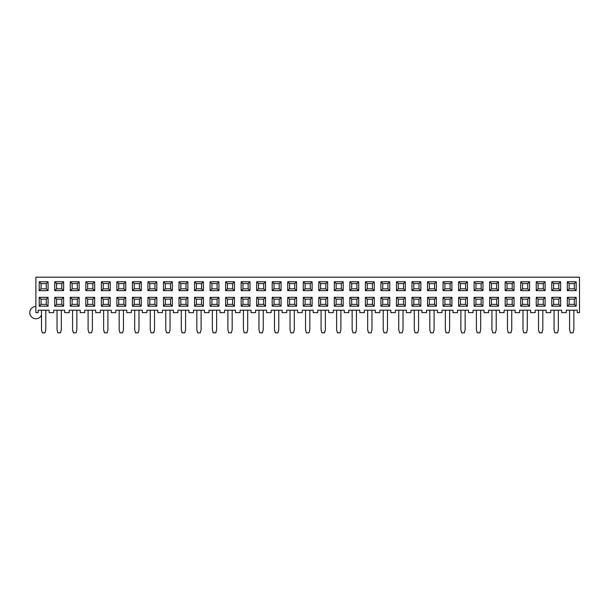 <?xml version="1.0" encoding="UTF-8"?>
<svg xmlns="http://www.w3.org/2000/svg" width="610" height="610" viewBox="0 0 610 610"><rect width="100%" height="100%" fill="white"/><g stroke="black" fill="none" stroke-linecap="round" stroke-linejoin="round"><path stroke-width="0.91" d="M35.883 312.64L35.883 277.176L35.883 312.64L38.148 312.64L38.148 310.2L49.158 310.2L49.158 312.64L53.68 312.64L53.68 310.2L64.691 310.2L64.691 312.64L69.212 312.64L69.212 310.2L80.215 310.2L80.215 312.64L84.744 312.64L84.744 310.2L95.747 310.2L95.747 312.64L100.276 312.64L100.276 310.2L111.279 310.2L111.279 312.64L115.808 312.64L115.808 310.2L126.811 310.2L126.811 312.64L131.341 312.64L131.341 310.2L142.344 310.2L142.344 312.64L146.873 312.64L146.873 310.2L157.876 310.2L157.876 312.64L162.405 312.64L162.405 310.2L173.408 310.2L173.408 312.64L177.937 312.64L177.937 310.2L188.94 310.2L188.94 312.64L193.469 312.64L193.469 310.2L204.472 310.2L204.472 312.64L209.001 312.64L209.001 310.2L220.004 310.2L220.004 312.64L224.533 312.64L224.533 310.2L235.536 310.2L235.536 312.64L240.065 312.64L240.065 310.2L251.068 310.2L251.068 312.64L255.598 312.64L255.598 310.2L266.6 310.2L266.6 312.64L271.122 312.64L271.122 310.2L282.133 310.2L282.133 312.64L286.654 312.64L286.654 310.2L297.665 310.2L297.665 312.64L302.186 312.64L302.186 310.2L313.197 310.2L313.197 312.64L317.719 312.64L317.719 310.2L328.729 310.2L328.729 312.64L333.251 312.64L333.251 310.2L344.261 310.2L344.261 312.64L348.783 312.64L348.783 310.2L359.793 310.2L359.793 312.64L364.315 312.64L364.315 310.2L375.325 310.2L375.325 312.64L379.847 312.64L379.847 310.2L390.858 310.2L390.858 312.64L395.379 312.64L395.379 310.2L406.39 310.2L406.39 312.64L410.911 312.64L410.911 310.2L421.922 310.2L421.922 312.64L426.443 312.64L426.443 310.2L437.454 310.2L437.454 312.64L441.975 312.64L441.975 310.2L452.986 310.2L452.986 312.64L457.508 312.64L457.508 310.2L468.518 310.2L468.518 312.64L473.04 312.64L473.04 310.2L484.05 310.2L484.05 312.64L488.572 312.64L488.572 310.2L499.575 310.2L499.575 312.64L504.104 312.64L504.104 310.2L515.107 310.2L515.107 312.64L519.636 312.64L519.636 310.2L530.639 310.2L530.639 312.64L535.168 312.64L535.168 310.2L546.171 310.2L546.171 312.64L550.7 312.64L550.7 310.2L561.703 310.2L561.703 312.64L566.232 312.64L566.232 310.2L577.235 310.2L577.235 312.64L579.5 312.64L579.5 277.176L35.883 277.176L579.5 277.176L579.5 312.64L577.235 312.64L577.235 310.2L566.232 310.2L566.232 312.64L561.703 312.64L561.703 310.2L550.7 310.2L550.7 312.64L546.171 312.64L546.171 310.2L535.168 310.2L535.168 312.64L530.639 312.64L530.639 310.2L519.636 310.2L519.636 312.64L515.107 312.64L515.107 310.2L504.104 310.2L504.104 312.64L499.575 312.64L499.575 310.2L488.572 310.2L488.572 312.64L484.05 312.64L484.05 310.2L473.04 310.2L473.04 312.64L468.518 312.64L468.518 310.2L457.508 310.2L457.508 312.64L452.986 312.64L452.986 310.2L441.975 310.2L441.975 312.64L437.454 312.64L437.454 310.2L426.443 310.2L426.443 312.64L421.922 312.64L421.922 310.2L410.911 310.2L410.911 312.64L406.39 312.64L406.39 310.2L395.379 310.2L395.379 312.64L390.858 312.64L390.858 310.2L379.847 310.2L379.847 312.64L375.325 312.64L375.325 310.2L364.315 310.2L364.315 312.64L359.793 312.64L359.793 310.2L348.783 310.2L348.783 312.64L344.261 312.64L344.261 310.2L333.251 310.2L333.251 312.64L328.729 312.64L328.729 310.2L317.719 310.2L317.719 312.64L313.197 312.64L313.197 310.2L302.186 310.2L302.186 312.64L297.665 312.64L297.665 310.2L286.654 310.2L286.654 312.64L282.133 312.64L282.133 310.2L271.122 310.2L271.122 312.64L266.6 312.64L266.6 310.2L255.598 310.2L255.598 312.64L251.068 312.64L251.068 310.2L240.065 310.2L240.065 312.64L235.536 312.64L235.536 310.2L224.533 310.2L224.533 312.64L220.004 312.64L220.004 310.2L209.001 310.2L209.001 312.64L204.472 312.64L204.472 310.2L193.469 310.2L193.469 312.64L188.94 312.64L188.94 310.2L177.937 310.2L177.937 312.64L173.408 312.64L173.408 310.2L162.405 310.2L162.405 312.64L157.876 312.64L157.876 310.2L146.873 310.2L146.873 312.64L142.344 312.64L142.344 310.2L131.341 310.2L131.341 312.64L126.811 312.64L126.811 310.2L115.808 310.2L115.808 312.64L111.279 312.64L111.279 310.2L100.276 310.2L100.276 312.64L95.747 312.64L95.747 310.2L84.744 310.2L84.744 312.64L80.215 312.64L80.215 310.2L69.212 310.2L69.212 312.64L64.691 312.64L64.691 310.2L53.68 310.2L53.68 312.64L49.158 312.64L49.158 310.2L38.148 310.2L38.148 312.64L35.883 312.64M110.212 290.657L101.344 290.657L101.344 281.797L110.212 281.797L110.212 290.657L108.382 288.827L108.382 283.627L110.212 281.797L101.344 281.797L103.181 283.627L108.382 283.627L108.382 288.827L103.181 288.827L108.382 288.827L110.212 290.657L110.212 281.797L108.382 283.627L103.181 283.627L101.344 281.797L101.344 290.657L110.212 290.657M529.571 290.657L520.704 290.657L520.704 281.797L529.571 281.797L529.571 290.657L527.741 288.827L527.741 283.627L529.571 281.797L520.704 281.797L522.541 283.627L527.741 283.627L527.741 288.827L522.541 288.827L522.541 283.627L527.741 283.627L529.571 281.797L529.571 290.657L520.704 290.657L522.541 288.827L527.741 288.827L529.571 290.657M187.872 290.657L179.004 290.657L179.004 281.797L187.872 281.797L187.872 290.657L186.035 288.827L186.035 283.627L187.872 281.797L179.004 281.797L179.004 290.657L180.842 288.827L186.035 288.827L180.842 288.827L180.842 283.627L186.035 283.627L186.035 288.827L187.872 290.657L187.872 281.797L186.035 283.627L180.842 283.627L179.004 281.797L180.842 283.627L180.842 288.827L179.004 290.657L187.872 290.657M48.083 290.657L39.215 290.657L39.215 281.797L48.083 281.797L48.083 290.657L46.253 288.827L46.253 283.627L46.253 288.827L41.053 288.827L41.053 283.627L46.253 283.627L48.083 281.797L46.253 283.627L41.053 283.627L39.215 281.797L41.053 283.627L41.053 288.827L46.253 288.827L48.083 290.657L48.083 281.797L39.215 281.797L39.215 290.657L48.083 290.657M296.597 290.657L287.729 290.657L287.729 281.797L296.597 281.797L296.597 290.657L294.76 288.827L294.76 283.627L296.597 281.797L287.729 281.797L289.559 283.627L294.76 283.627L294.76 288.827L289.559 288.827L294.76 288.827L296.597 290.657L296.597 281.797L294.76 283.627L289.559 283.627L287.729 281.797L287.729 290.657L296.597 290.657M482.975 290.657L474.107 290.657L474.107 281.797L482.975 281.797L482.975 290.657L481.145 288.827L481.145 283.627L482.975 281.797L474.107 281.797L474.107 290.657L475.945 288.827L481.145 288.827L475.945 288.827L475.945 283.627L481.145 283.627L481.145 288.827L482.975 290.657L482.975 281.797L481.145 283.627L475.945 283.627L474.107 281.797L475.945 283.627L475.945 288.827L474.107 290.657L482.975 290.657M358.718 290.657L349.858 290.657L349.858 281.797L358.718 281.797L358.718 290.657L358.718 281.797L356.888 283.627L356.888 288.827L356.888 283.627L358.718 281.797L349.858 281.797L349.858 290.657L351.688 288.827L356.888 288.827L358.718 290.657L356.888 288.827L351.688 288.827L351.688 283.627L356.888 283.627L351.688 283.627L349.858 281.797L351.688 283.627L351.688 288.827L349.858 290.657L358.718 290.657M467.443 290.657L458.575 290.657L458.575 281.797L467.443 281.797L467.443 290.657L465.613 288.827L465.613 283.627L467.443 281.797L458.575 281.797L458.575 290.657L460.413 288.827L460.413 283.627L465.613 283.627L465.613 288.827L460.413 288.827L465.613 288.827L467.443 290.657L467.443 281.797L465.613 283.627L460.413 283.627L458.575 281.797L460.413 283.627L460.413 288.827L458.575 290.657L467.443 290.657M451.911 290.657L443.043 290.657L443.043 281.797L451.911 281.797L451.911 290.657L450.081 288.827L450.081 283.627L451.911 281.797L443.043 281.797L443.043 290.657L444.881 288.827L444.881 283.627L450.081 283.627L450.081 288.827L444.881 288.827L450.081 288.827L451.911 290.657L451.911 281.797L450.081 283.627L444.881 283.627L443.043 281.797L444.881 283.627L444.881 288.827L443.043 290.657L451.911 290.657M405.314 290.657L396.447 290.657L396.447 281.797L405.314 281.797L405.314 290.657L405.314 281.797L403.484 283.627L403.484 288.827L403.484 283.627L405.314 281.797L396.447 281.797L396.447 290.657L398.284 288.827L398.284 283.627L403.484 283.627L398.284 283.627L396.447 281.797L398.284 283.627L398.284 288.827L403.484 288.827L405.314 290.657L403.484 288.827L398.284 288.827L396.447 290.657L405.314 290.657M374.25 290.657L365.39 290.657L365.39 281.797L374.25 281.797L374.25 290.657L374.25 281.797L365.39 281.797L365.39 290.657L367.22 288.827L367.22 283.627L372.42 283.627L374.25 281.797L372.42 283.627L372.42 288.827L372.42 283.627L367.22 283.627L365.39 281.797L367.22 283.627L367.22 288.827L372.42 288.827L374.25 290.657L372.42 288.827L367.22 288.827L365.39 290.657L374.25 290.657M436.379 290.657L427.511 290.657L427.511 281.797L436.379 281.797L436.379 290.657L436.379 281.797L434.549 283.627L434.549 288.827L434.549 283.627L436.379 281.797L427.511 281.797L427.511 290.657L429.349 288.827L429.349 283.627L434.549 283.627L429.349 283.627L427.511 281.797L429.349 283.627L429.349 288.827L434.549 288.827L436.379 290.657L434.549 288.827L429.349 288.827L427.511 290.657L436.379 290.657M172.34 290.657L163.472 290.657L163.472 281.797L172.34 281.797L172.34 290.657L172.34 281.797L170.503 283.627L170.503 288.827L170.503 283.627L172.34 281.797L163.472 281.797L165.31 283.627L170.503 283.627L165.31 283.627L163.472 281.797L163.472 290.657L165.31 288.827L170.503 288.827L172.34 290.657L170.503 288.827L165.31 288.827L165.31 283.627L165.31 288.827L163.472 290.657L172.34 290.657M576.168 290.657L567.3 290.657L567.3 281.797L576.168 281.797L576.168 290.657L574.33 288.827L574.33 283.627L576.168 281.797L567.3 281.797L569.138 283.627L574.33 283.627L574.33 288.827L569.138 288.827L574.33 288.827L576.168 290.657L576.168 281.797L574.33 283.627L569.138 283.627L567.3 281.797L567.3 290.657L576.168 290.657M514.039 290.657L505.171 290.657L505.171 281.797L514.039 281.797L514.039 290.657L512.209 288.827L512.209 283.627L514.039 281.797L505.171 281.797L505.171 290.657L507.009 288.827L512.209 288.827L507.009 288.827L507.009 283.627L512.209 283.627L512.209 288.827L514.039 290.657L514.039 281.797L512.209 283.627L507.009 283.627L505.171 281.797L507.009 283.627L507.009 288.827L505.171 290.657L514.039 290.657M79.147 290.657L70.28 290.657L70.28 281.797L79.147 281.797L79.147 290.657L77.317 288.827L77.317 283.627L79.147 281.797L70.28 281.797L70.28 290.657L72.117 288.827L77.317 288.827L72.117 288.827L72.117 283.627L77.317 283.627L77.317 288.827L79.147 290.657L79.147 281.797L77.317 283.627L72.117 283.627L70.28 281.797L72.117 283.627L72.117 288.827L70.28 290.657L79.147 290.657M545.104 290.657L536.236 290.657L536.236 281.797L545.104 281.797L545.104 290.657L545.104 281.797L543.266 283.627L543.266 288.827L543.266 283.627L545.104 281.797L536.236 281.797L536.236 290.657L538.073 288.827L543.266 288.827L545.104 290.657L543.266 288.827L538.073 288.827L538.073 283.627L543.266 283.627L538.073 283.627L536.236 281.797L538.073 283.627L538.073 288.827L536.236 290.657L545.104 290.657M63.615 290.657L54.747 290.657L54.747 281.797L63.615 281.797L63.615 290.657L61.785 288.827L61.785 283.627L63.615 281.797L54.747 281.797L54.747 290.657L56.585 288.827L56.585 283.627L61.785 283.627L61.785 288.827L56.585 288.827L61.785 288.827L63.615 290.657L63.615 281.797L61.785 283.627L56.585 283.627L54.747 281.797L56.585 283.627L56.585 288.827L54.747 290.657L63.615 290.657M250.001 290.657L241.133 290.657L241.133 281.797L250.001 281.797L250.001 290.657L248.163 288.827L248.163 283.627L250.001 281.797L241.133 281.797L242.963 283.627L248.163 283.627L248.163 288.827L242.963 288.827L248.163 288.827L250.001 290.657L250.001 281.797L248.163 283.627L242.963 283.627L241.133 281.797L241.133 290.657L250.001 290.657M498.507 290.657L489.639 290.657L489.639 281.797L498.507 281.797L498.507 290.657L496.677 288.827L496.677 283.627L496.677 288.827L491.477 288.827L491.477 283.627L496.677 283.627L498.507 281.797L496.677 283.627L491.477 283.627L489.639 281.797L491.477 283.627L491.477 288.827L496.677 288.827L498.507 290.657L498.507 281.797L489.639 281.797L489.639 290.657L498.507 290.657M94.68 290.657L85.812 290.657L85.812 281.797L94.68 281.797L94.68 290.657L92.85 288.827L92.85 283.627L94.68 281.797L85.812 281.797L85.812 290.657L87.649 288.827L87.649 283.627L92.85 283.627L92.85 288.827L87.649 288.827L92.85 288.827L94.68 290.657L94.68 281.797L92.85 283.627L87.649 283.627L85.812 281.797L87.649 283.627L87.649 288.827L85.812 290.657L94.68 290.657M560.636 290.657L551.768 290.657L551.768 281.797L560.636 281.797L560.636 290.657L560.636 281.797L551.768 281.797L553.605 283.627L558.798 283.627L560.636 281.797L558.798 283.627L558.798 288.827L558.798 283.627L553.605 283.627L551.768 281.797L551.768 290.657L553.605 288.827L553.605 283.627L553.605 288.827L558.798 288.827L560.636 290.657L558.798 288.827L553.605 288.827L551.768 290.657L560.636 290.657M420.847 290.657L411.979 290.657L411.979 281.797L420.847 281.797L420.847 290.657L420.847 281.797L419.017 283.627L419.017 288.827L419.017 283.627L420.847 281.797L411.979 281.797L411.979 290.657L413.816 288.827L419.017 288.827L420.847 290.657L419.017 288.827L413.816 288.827L413.816 283.627L419.017 283.627L413.816 283.627L411.979 281.797L413.816 283.627L413.816 288.827L411.979 290.657L420.847 290.657M125.744 290.657L116.876 290.657L116.876 281.797L125.744 281.797L125.744 290.657L123.906 288.827L123.906 283.627L125.744 281.797L116.876 281.797L118.714 283.627L123.906 283.627L123.906 288.827L118.714 288.827L123.906 288.827L125.744 290.657L125.744 281.797L123.906 283.627L118.714 283.627L116.876 281.797L116.876 290.657L125.744 290.657M389.782 290.657L380.922 290.657L380.922 281.797L389.782 281.797L389.782 290.657L387.952 288.827L387.952 283.627L389.782 281.797L380.922 281.797L382.752 283.627L387.952 283.627L387.952 288.827L382.752 288.827L387.952 288.827L389.782 290.657L389.782 281.797L387.952 283.627L382.752 283.627L380.922 281.797L380.922 290.657L389.782 290.657M141.276 290.657L132.408 290.657L132.408 281.797L141.276 281.797L141.276 290.657L139.438 288.827L139.438 283.627L141.276 281.797L132.408 281.797L134.246 283.627L139.438 283.627L139.438 288.827L134.246 288.827L139.438 288.827L141.276 290.657L141.276 281.797L139.438 283.627L134.246 283.627L132.408 281.797L132.408 290.657L141.276 290.657M234.469 290.657L225.601 290.657L225.601 281.797L234.469 281.797L234.469 290.657L232.631 288.827L232.631 283.627L234.469 281.797L225.601 281.797L227.431 283.627L232.631 283.627L232.631 288.827L227.431 288.827L232.631 288.827L234.469 290.657L234.469 281.797L232.631 283.627L227.431 283.627L225.601 281.797L225.601 290.657L234.469 290.657M281.065 290.657L272.197 290.657L272.197 281.797L281.065 281.797L281.065 290.657L279.227 288.827L279.227 283.627L281.065 281.797L272.197 281.797L274.027 283.627L279.227 283.627L279.227 288.827L274.027 288.827L274.027 283.627L279.227 283.627L281.065 281.797L281.065 290.657L272.197 290.657L274.027 288.827L279.227 288.827L281.065 290.657M343.194 290.657L334.326 290.657L334.326 281.797L343.194 281.797L343.194 290.657L341.356 288.827L341.356 283.627L343.194 281.797L334.326 281.797L336.156 283.627L341.356 283.627L341.356 288.827L336.156 288.827L336.156 283.627L341.356 283.627L343.194 281.797L343.194 290.657L334.326 290.657L336.156 288.827L341.356 288.827L343.194 290.657M156.808 290.657L147.94 290.657L147.94 281.797L156.808 281.797L156.808 290.657L156.808 281.797L154.97 283.627L154.97 288.827L154.97 283.627L156.808 281.797L147.94 281.797L147.94 290.657L149.778 288.827L149.778 283.627L154.97 283.627L149.778 283.627L147.94 281.797L149.778 283.627L149.778 288.827L154.97 288.827L156.808 290.657L154.97 288.827L149.778 288.827L147.94 290.657L156.808 290.657M327.661 290.657L318.794 290.657L318.794 281.797L327.661 281.797L327.661 290.657L325.824 288.827L325.824 283.627L327.661 281.797L318.794 281.797L320.624 283.627L325.824 283.627L325.824 288.827L320.624 288.827L325.824 288.827L327.661 290.657L327.661 281.797L325.824 283.627L320.624 283.627L318.794 281.797L318.794 290.657L320.624 288.827L320.624 283.627L320.624 288.827L318.794 290.657L327.661 290.657M218.937 290.657L210.069 290.657L210.069 281.797L218.937 281.797L218.937 290.657L217.099 288.827L217.099 283.627L218.937 281.797L210.069 281.797L211.906 283.627L217.099 283.627L217.099 288.827L211.906 288.827L217.099 288.827L218.937 290.657L218.937 281.797L217.099 283.627L211.906 283.627L210.069 281.797L210.069 290.657L218.937 290.657M265.533 290.657L256.665 290.657L256.665 281.797L265.533 281.797L265.533 290.657L263.695 288.827L263.695 283.627L265.533 281.797L256.665 281.797L256.665 290.657L258.495 288.827L263.695 288.827L258.495 288.827L258.495 283.627L263.695 283.627L263.695 288.827L265.533 290.657L265.533 281.797L263.695 283.627L258.495 283.627L256.665 281.797L258.495 283.627L258.495 288.827L256.665 290.657L265.533 290.657M312.129 290.657L303.262 290.657L303.262 281.797L312.129 281.797L312.129 290.657L310.292 288.827L310.292 283.627L310.292 288.827L305.091 288.827L305.091 283.627L310.292 283.627L312.129 281.797L310.292 283.627L305.091 283.627L303.262 281.797L303.262 290.657L312.129 290.657L312.129 281.797L303.262 281.797L305.091 283.627L305.091 288.827L310.292 288.827L312.129 290.657M203.404 290.657L194.537 290.657L194.537 281.797L203.404 281.797L203.404 290.657L201.567 288.827L201.567 283.627L203.404 281.797L194.537 281.797L196.374 283.627L201.567 283.627L201.567 288.827L196.374 288.827L201.567 288.827L203.404 290.657L203.404 281.797L201.567 283.627L196.374 283.627L194.537 281.797L194.537 290.657L203.404 290.657M327.661 306.19L318.794 306.19L318.794 297.329L327.661 297.329L327.661 306.19L327.661 297.329L325.824 299.159L325.824 304.36L325.824 299.159L327.661 297.329L318.794 297.329L318.794 306.19L320.624 304.36L320.624 299.159L325.824 299.159L320.624 299.159L318.794 297.329L320.624 299.159L320.624 304.36L325.824 304.36L327.661 306.19L325.824 304.36L320.624 304.36L318.794 306.19L327.661 306.19M110.212 306.19L101.344 306.19L101.344 297.329L110.212 297.329L110.212 306.19L108.374 304.36L108.374 299.159L110.212 297.329L101.344 297.329L103.181 299.159L108.374 299.159L108.374 304.36L103.181 304.36L103.181 299.159L108.374 299.159L110.212 297.329L110.212 306.19L101.344 306.19L103.181 304.36L108.374 304.36L110.212 306.19M187.872 306.19L179.004 306.19L179.004 297.329L187.872 297.329L187.872 306.19L187.872 297.329L186.035 299.159L186.035 304.36L186.035 299.159L187.872 297.329L179.004 297.329L179.004 306.19L180.842 304.36L186.035 304.36L187.872 306.19L186.035 304.36L180.842 304.36L180.842 299.159L186.035 299.159L180.842 299.159L179.004 297.329L180.842 299.159L180.842 304.36L179.004 306.19L187.872 306.19M498.507 306.19L489.639 306.19L489.639 297.329L498.507 297.329L498.507 306.19L498.507 297.329L496.677 299.159L496.677 304.36L496.677 299.159L498.507 297.329L489.639 297.329L489.639 306.19L491.477 304.36L496.677 304.36L498.507 306.19L496.677 304.36L491.477 304.36L491.477 299.159L496.677 299.159L491.477 299.159L489.639 297.329L491.477 299.159L491.477 304.36L489.639 306.19L498.507 306.19M358.718 306.19L349.858 306.19L349.858 297.329L358.718 297.329L358.718 306.19L358.718 297.329L356.888 299.159L356.888 304.36L356.888 299.159L358.718 297.329L349.858 297.329L349.858 306.19L351.688 304.36L351.688 299.159L356.888 299.159L351.688 299.159L349.858 297.329L351.688 299.159L351.688 304.36L356.888 304.36L358.718 306.19L356.888 304.36L351.688 304.36L349.858 306.19L358.718 306.19M234.469 306.19L225.601 306.19L225.601 297.329L234.469 297.329L234.469 306.19L232.631 304.36L232.631 299.159L234.469 297.329L225.601 297.329L225.601 306.19L227.438 304.36L227.438 299.159L232.631 299.159L232.631 304.36L227.438 304.36L232.631 304.36L234.469 306.19L234.469 297.329L232.631 299.159L227.438 299.159L225.601 297.329L227.438 299.159L227.438 304.36L225.601 306.19L234.469 306.19M374.25 306.19L365.39 306.19L365.39 297.329L374.25 297.329L374.25 306.19L372.42 304.36L372.42 299.159L374.25 297.329L365.39 297.329L367.22 299.159L372.42 299.159L372.42 304.36L367.22 304.36L372.42 304.36L374.25 306.19L374.25 297.329L372.42 299.159L367.22 299.159L365.39 297.329L365.39 306.19L374.25 306.19M436.379 306.19L427.511 306.19L427.511 297.329L436.379 297.329L436.379 306.19L434.549 304.36L434.549 299.159L436.379 297.329L427.511 297.329L429.349 299.159L434.549 299.159L434.549 304.36L429.349 304.36L429.349 299.159L434.549 299.159L436.379 297.329L436.379 306.19L427.511 306.19L429.349 304.36L434.549 304.36L436.379 306.19M250.001 306.19L241.133 306.19L241.133 297.329L250.001 297.329L250.001 306.19L248.163 304.36L248.163 299.159L250.001 297.329L241.133 297.329L241.133 306.19L242.963 304.36L248.163 304.36L242.963 304.36L242.963 299.159L248.163 299.159L248.163 304.36L250.001 306.19L250.001 297.329L248.163 299.159L242.963 299.159L241.133 297.329L242.963 299.159L242.963 304.36L241.133 306.19L250.001 306.19M172.34 306.19L163.472 306.19L163.472 297.329L172.34 297.329L172.34 306.19L170.503 304.36L170.503 299.159L172.34 297.329L163.472 297.329L163.472 306.19L165.31 304.36L165.31 299.159L170.503 299.159L170.503 304.36L165.31 304.36L170.503 304.36L172.34 306.19L172.34 297.329L170.503 299.159L165.31 299.159L163.472 297.329L165.31 299.159L165.31 304.36L163.472 306.19L172.34 306.19M389.782 306.19L380.922 306.19L380.922 297.329L389.782 297.329L389.782 306.19L387.952 304.36L387.952 299.159L389.782 297.329L380.922 297.329L382.752 299.159L387.952 299.159L387.952 304.36L382.752 304.36L382.752 299.159L387.952 299.159L389.782 297.329L389.782 306.19L380.922 306.19L382.752 304.36L387.952 304.36L389.782 306.19M156.808 306.19L147.94 306.19L147.94 297.329L156.808 297.329L156.808 306.19L154.97 304.36L154.97 299.159L156.808 297.329L147.94 297.329L149.778 299.159L154.97 299.159L154.97 304.36L149.778 304.36L154.97 304.36L156.808 306.19L156.808 297.329L154.97 299.159L149.778 299.159L147.94 297.329L147.94 306.19L156.808 306.19M467.443 306.19L458.575 306.19L458.575 297.329L467.443 297.329L467.443 306.19L467.443 297.329L458.575 297.329L460.413 299.159L465.613 299.159L467.443 297.329L465.613 299.159L465.613 304.36L465.613 299.159L460.413 299.159L458.575 297.329L458.575 306.19L467.443 306.19L465.613 304.36L467.443 306.19M296.597 306.19L287.729 306.19L287.729 297.329L296.597 297.329L296.597 306.19L294.76 304.36L294.76 299.159L296.597 297.329L287.729 297.329L289.559 299.159L294.76 299.159L294.76 304.36L289.559 304.36L289.559 299.159L294.76 299.159L296.597 297.329L296.597 306.19L287.729 306.19L289.559 304.36L294.76 304.36L296.597 306.19M218.937 306.19L210.069 306.19L210.069 297.329L218.937 297.329L218.937 306.19L217.099 304.36L217.099 299.159L218.937 297.329L210.069 297.329L211.906 299.159L217.099 299.159L217.099 304.36L211.906 304.36L217.099 304.36L218.937 306.19L218.937 297.329L217.099 299.159L211.906 299.159L210.069 297.329L210.069 306.19L218.937 306.19M79.147 306.19L70.28 306.19L70.28 297.329L79.147 297.329L79.147 306.19L77.317 304.36L77.317 299.159L79.147 297.329L70.28 297.329L70.28 306.19L72.117 304.36L77.317 304.36L72.117 304.36L72.117 299.159L77.317 299.159L77.317 304.36L79.147 306.19L79.147 297.329L77.317 299.159L72.117 299.159L70.28 297.329L72.117 299.159L72.117 304.36L70.28 306.19L79.147 306.19M281.065 306.19L272.197 306.19L272.197 297.329L281.065 297.329L281.065 306.19L279.227 304.36L279.227 299.159L281.065 297.329L272.197 297.329L272.197 306.19L274.027 304.36L279.227 304.36L274.027 304.36L274.027 299.159L279.227 299.159L279.227 304.36L281.065 306.19L281.065 297.329L279.227 299.159L274.027 299.159L272.197 297.329L274.027 299.159L274.027 304.36L272.197 306.19L281.065 306.19M48.083 306.19L39.215 306.19L39.215 297.329L48.083 297.329L48.083 306.19L46.253 304.36L46.253 299.159L48.083 297.329L39.215 297.329L39.215 306.19L41.053 304.36L41.053 299.159L46.253 299.159L46.253 304.36L41.053 304.36L46.253 304.36L48.083 306.19L48.083 297.329L46.253 299.159L41.053 299.159L39.215 297.329L41.053 299.159L41.053 304.36L39.215 306.19L48.083 306.19M125.744 306.19L116.876 306.19L116.876 297.329L125.744 297.329L125.744 306.19L123.906 304.36L123.906 299.159L125.744 297.329L116.876 297.329L116.876 306.19L118.714 304.36L123.906 304.36L118.714 304.36L118.714 299.159L123.906 299.159L123.906 304.36L125.744 306.19L125.744 297.329L123.906 299.159L118.714 299.159L116.876 297.329L118.714 299.159L118.714 304.36L116.876 306.19L125.744 306.19M514.039 306.19L505.171 306.19L505.171 297.329L514.039 297.329L514.039 306.19L512.202 304.36L512.202 299.159L514.039 297.329L505.171 297.329L507.009 299.159L512.202 299.159L512.202 304.36L507.009 304.36L507.009 299.159L512.202 299.159L514.039 297.329L514.039 306.19L505.171 306.19L507.009 304.36L512.202 304.36L514.039 306.19M265.533 306.19L256.665 306.19L256.665 297.329L265.533 297.329L265.533 306.19L265.533 297.329L263.695 299.159L263.695 304.36L263.695 299.159L265.533 297.329L256.665 297.329L256.665 306.19L258.495 304.36L258.495 299.159L263.695 299.159L258.495 299.159L256.665 297.329L258.495 299.159L258.495 304.36L263.695 304.36L265.533 306.19L263.695 304.36L258.495 304.36L256.665 306.19L265.533 306.19M405.314 306.19L396.454 306.19L396.454 297.329L405.314 297.329L405.314 306.19L403.484 304.36L403.484 299.159L405.314 297.329L396.454 297.329L396.454 306.19L398.284 304.36L403.484 304.36L398.284 304.36L398.284 299.159L403.484 299.159L403.484 304.36L405.314 306.19L405.314 297.329L403.484 299.159L398.284 299.159L396.454 297.329L398.284 299.159L398.284 304.36L396.454 306.19L405.314 306.19M203.404 306.19L194.537 306.19L194.537 297.329L203.404 297.329L203.404 306.19L203.404 297.329L201.567 299.159L201.567 304.36L201.567 299.159L203.404 297.329L194.537 297.329L196.374 299.159L201.567 299.159L196.374 299.159L194.537 297.329L194.537 306.19L203.404 306.19L201.567 304.36L203.404 306.19M312.129 306.19L303.262 306.19L303.262 297.329L312.129 297.329L312.129 306.19L310.292 304.36L310.292 299.159L312.129 297.329L303.262 297.329L305.091 299.159L310.292 299.159L310.292 304.36L305.091 304.36L310.292 304.36L312.129 306.19L312.129 297.329L310.292 299.159L305.091 299.159L303.262 297.329L303.262 306.19L312.129 306.19M451.911 306.19L443.043 306.19L443.043 297.329L451.911 297.329L451.911 306.19L450.081 304.36L450.081 299.159L451.911 297.329L443.043 297.329L443.043 306.19L444.881 304.36L444.881 299.159L450.081 299.159L450.081 304.36L444.881 304.36L450.081 304.36L451.911 306.19L451.911 297.329L450.081 299.159L444.881 299.159L443.043 297.329L444.881 299.159L444.881 304.36L443.043 306.19L451.911 306.19M545.104 306.19L536.236 306.19L536.236 297.329L545.104 297.329L545.104 306.19L545.104 297.329L543.266 299.159L543.266 304.36L543.266 299.159L545.104 297.329L536.236 297.329L538.073 299.159L543.266 299.159L538.073 299.159L536.236 297.329L536.236 306.19L545.104 306.19L543.266 304.36L545.104 306.19M560.636 306.19L551.768 306.19L551.768 297.329L560.636 297.329L560.636 306.19L560.636 297.329L558.798 299.159L558.798 304.36L558.798 299.159L560.636 297.329L551.768 297.329L551.768 306.19L553.605 304.36L558.798 304.36L560.636 306.19L558.798 304.36L553.605 304.36L553.605 299.159L558.798 299.159L553.605 299.159L551.768 297.329L553.605 299.159L553.605 304.36L551.768 306.19L560.636 306.19M141.276 306.19L132.408 306.19L132.408 297.329L141.276 297.329L141.276 306.19L139.438 304.36L139.438 299.159L141.276 297.329L132.408 297.329L134.246 299.159L139.438 299.159L139.438 304.36L134.246 304.36L134.246 299.159L139.438 299.159L141.276 297.329L141.276 306.19L132.408 306.19L134.246 304.36L139.438 304.36L141.276 306.19M420.847 306.19L411.979 306.19L411.979 297.329L420.847 297.329L420.847 306.19L419.017 304.36L419.017 299.159L420.847 297.329L411.979 297.329L413.816 299.159L419.017 299.159L419.017 304.36L413.816 304.36L413.816 299.159L419.017 299.159L420.847 297.329L420.847 306.19L411.979 306.19L413.816 304.36L419.017 304.36L420.847 306.19M482.975 306.19L474.107 306.19L474.107 297.329L482.975 297.329L482.975 306.19L482.975 297.329L481.145 299.159L481.145 304.36L481.145 299.159L482.975 297.329L474.107 297.329L474.107 306.19L475.945 304.36L475.945 299.159L481.145 299.159L475.945 299.159L474.107 297.329L475.945 299.159L475.945 304.36L481.145 304.36L482.975 306.19L481.145 304.36L475.945 304.36L474.107 306.19L482.975 306.19M63.615 306.19L54.747 306.19L54.747 297.329L63.615 297.329L63.615 306.19L61.785 304.36L61.785 299.159L63.615 297.329L54.747 297.329L54.747 306.19L56.585 304.36L61.785 304.36L56.585 304.36L56.585 299.159L61.785 299.159L61.785 304.36L63.615 306.19L63.615 297.329L61.785 299.159L56.585 299.159L54.747 297.329L56.585 299.159L56.585 304.36L54.747 306.19L63.615 306.19M576.168 306.19L567.3 306.19L567.3 297.329L576.168 297.329L576.168 306.19L574.33 304.36L574.33 299.159L576.168 297.329L567.3 297.329L569.138 299.159L574.33 299.159L574.33 304.36L569.138 304.36L569.138 299.159L574.33 299.159L576.168 297.329L576.168 306.19L567.3 306.19L569.138 304.36L574.33 304.36L576.168 306.19M94.68 306.19L85.812 306.19L85.812 297.329L94.68 297.329L94.68 306.19L92.85 304.36L92.85 299.159L94.68 297.329L85.812 297.329L85.812 306.19L87.649 304.36L92.85 304.36L87.649 304.36L87.649 299.159L92.85 299.159L92.85 304.36L94.68 306.19L94.68 297.329L92.85 299.159L87.649 299.159L85.812 297.329L87.649 299.159L87.649 304.36L85.812 306.19L94.68 306.19M529.571 306.19L520.704 306.19L520.704 297.329L529.571 297.329L529.571 306.19L529.571 297.329L527.734 299.159L527.734 304.36L527.734 299.159L529.571 297.329L520.704 297.329L520.704 306.19L522.541 304.36L527.734 304.36L529.571 306.19L527.734 304.36L522.541 304.36L522.541 299.159L527.734 299.159L522.541 299.159L520.704 297.329L522.541 299.159L522.541 304.36L520.704 306.19L529.571 306.19M343.186 306.19L334.326 306.19L334.326 297.329L343.186 297.329L343.186 306.19L341.356 304.36L341.356 299.159L343.186 297.329L334.326 297.329L334.326 306.19L336.156 304.36L341.356 304.36L336.156 304.36L336.156 299.159L341.356 299.159L341.356 304.36L343.186 306.19L343.186 297.329L341.356 299.159L336.156 299.159L334.326 297.329L336.156 299.159L336.156 304.36L334.326 306.19L343.186 306.19M41.51 329.766L41.51 310.2L41.51 329.766L42.334 332.824L44.972 332.824L45.788 329.766L45.788 310.2L45.788 329.766L44.972 332.824L42.334 332.824L41.51 329.766M57.866 332.824L60.504 332.824L61.32 329.766L61.32 310.2L61.32 329.766L60.504 332.824L57.866 332.824L57.043 329.766L57.866 332.824M57.043 310.2L57.043 329.766L57.043 310.2M73.391 332.824L76.036 332.824L76.852 329.766L76.852 310.2L76.852 329.766L76.036 332.824L73.391 332.824L72.575 329.766L73.391 332.824M72.575 310.2L72.575 329.766L72.575 310.2M41.053 288.827L39.215 290.657L41.053 288.827M88.923 332.824L91.569 332.824L92.384 329.766L92.384 310.2L92.384 329.766L91.569 332.824L88.923 332.824L88.107 329.766L88.107 310.2L88.107 329.766L88.923 332.824M538.073 304.36L543.266 304.36L538.073 304.36L538.073 299.159L538.073 304.36L536.236 306.19L538.073 304.36M196.374 304.36L196.374 299.159L196.374 304.36L201.567 304.36L196.374 304.36L194.537 306.19L196.374 304.36M149.778 304.36L149.778 299.159L149.778 304.36L147.94 306.19L149.778 304.36M460.413 304.36L465.613 304.36L460.413 304.36L460.413 299.159L460.413 304.36L458.575 306.19L460.413 304.36M211.906 304.36L211.906 299.159L211.906 304.36L210.069 306.19L211.906 304.36M305.091 304.36L305.091 299.159L305.091 304.36L303.262 306.19L305.091 304.36M367.22 304.36L367.22 299.159L367.22 304.36L365.39 306.19L367.22 304.36M103.181 288.827L103.181 283.627L103.181 288.827L101.344 290.657L103.181 288.827M134.246 288.827L134.246 283.627L134.246 288.827L132.408 290.657L134.246 288.827M196.374 288.827L196.374 283.627L196.374 288.827L194.537 290.657L196.374 288.827M227.431 288.827L227.431 283.627L227.431 288.827L225.601 290.657L227.431 288.827M289.559 288.827L289.559 283.627L289.559 288.827L287.729 290.657L289.559 288.827M382.752 288.827L382.752 283.627L382.752 288.827L380.922 290.657L382.752 288.827M569.138 288.827L569.138 283.627L569.138 288.827L567.3 290.657L569.138 288.827M118.714 288.827L118.714 283.627L118.714 288.827L116.876 290.657L118.714 288.827M211.906 288.827L211.906 283.627L211.906 288.827L210.069 290.657L211.906 288.827M242.963 288.827L242.963 283.627L242.963 288.827L241.133 290.657L242.963 288.827M414.274 329.766L414.274 310.2L414.274 329.766L415.097 332.824L417.736 332.824L418.559 329.766L418.559 310.2L418.559 329.766L417.736 332.824L415.097 332.824L414.274 329.766M445.338 329.766L445.338 310.2L445.338 329.766L446.162 332.824L448.8 332.824L449.623 329.766L449.623 310.2L449.623 329.766L448.8 332.824L446.162 332.824L445.338 329.766M461.694 332.824L464.332 332.824L465.148 329.766L465.148 310.2L465.148 329.766L464.332 332.824L461.694 332.824L460.87 329.766L461.694 332.824M368.501 332.824L371.139 332.824L371.963 329.766L371.963 310.2L371.963 329.766L371.139 332.824L368.501 332.824L367.677 329.766L368.501 332.824M367.677 310.2L367.677 329.766L367.677 310.2M476.402 329.766L476.402 310.2L476.402 329.766L477.226 332.824L479.864 332.824L480.68 329.766L480.68 310.2L480.68 329.766L479.864 332.824L477.226 332.824L476.402 329.766M507.467 329.766L507.467 310.2L507.467 329.766L508.282 332.824L510.928 332.824L511.744 329.766L511.744 310.2L511.744 329.766L510.928 332.824L508.282 332.824L507.467 329.766M538.531 329.766L538.531 310.2L538.531 329.766L539.347 332.824L541.993 332.824L542.808 329.766L542.808 310.2L542.808 329.766L541.993 332.824L539.347 332.824L538.531 329.766M399.565 332.824L402.203 332.824L403.027 329.766L403.027 310.2L403.027 329.766L402.203 332.824L399.565 332.824L398.742 329.766L399.565 332.824M398.742 310.2L398.742 329.766L398.742 310.2M569.595 329.766L569.595 310.2L569.595 329.766L570.411 332.824L573.057 332.824L573.873 329.766L573.873 310.2L573.873 329.766L573.057 332.824L570.411 332.824L569.595 329.766M492.75 332.824L495.396 332.824L496.212 329.766L496.212 310.2L496.212 329.766L495.396 332.824L492.75 332.824L491.934 329.766L492.75 332.824M491.934 310.2L491.934 329.766L491.934 310.2M197.648 332.824L200.293 332.824L201.109 329.766L201.109 310.2L201.109 329.766L200.293 332.824L197.648 332.824L196.832 329.766L197.648 332.824M460.87 310.2L460.87 329.766L460.87 310.2M104.455 332.824L107.101 332.824L107.917 329.766L107.917 310.2L107.917 329.766L107.101 332.824L104.455 332.824L103.639 329.766L104.455 332.824M103.639 310.2L103.639 329.766L103.639 310.2M123.449 329.766L123.449 310.2L123.449 329.766L122.633 332.824L123.449 329.766M135.519 332.824L138.165 332.824L138.981 329.766L138.981 310.2L138.981 329.766L138.165 332.824L135.519 332.824L134.703 329.766L135.519 332.824M134.703 310.2L134.703 329.766L134.703 310.2M166.583 332.824L169.229 332.824L170.045 329.766L170.045 310.2L170.045 329.766L169.229 332.824L166.583 332.824L165.767 329.766L166.583 332.824M165.767 310.2L165.767 329.766L165.767 310.2M185.577 329.766L185.577 310.2L185.577 329.766L184.761 332.824L185.577 329.766M196.832 310.2L196.832 329.766L196.832 310.2M228.712 332.824L231.358 332.824L232.174 329.766L232.174 310.2L232.174 329.766L231.358 332.824L228.712 332.824L227.896 329.766L228.712 332.824M227.896 310.2L227.896 329.766L227.896 310.2M247.706 329.766L247.706 310.2L247.706 329.766L246.89 332.824L247.706 329.766M259.776 332.824L262.422 332.824L263.238 329.766L263.238 310.2L263.238 329.766L262.422 332.824L259.776 332.824L258.96 329.766L259.776 332.824M258.96 310.2L258.96 329.766L258.96 310.2M278.77 329.766L278.77 310.2L278.77 329.766L277.946 332.824L278.77 329.766M290.84 332.824L293.479 332.824L294.302 329.766L294.302 310.2L294.302 329.766L293.479 332.824L290.84 332.824L290.024 329.766L290.84 332.824M290.024 310.2L290.024 329.766L290.024 310.2M309.834 329.766L309.834 310.2L309.834 329.766L309.011 332.824L309.834 329.766M321.905 332.824L324.543 332.824L325.366 329.766L325.366 310.2L325.366 329.766L324.543 332.824L321.905 332.824L321.081 329.766L321.905 332.824M321.081 310.2L321.081 329.766L321.081 310.2M340.898 329.766L340.898 310.2L340.898 329.766L340.075 332.824L340.898 329.766M352.969 332.824L355.607 332.824L356.431 329.766L356.431 310.2L356.431 329.766L355.607 332.824L352.969 332.824L352.145 329.766L352.969 332.824M352.145 310.2L352.145 329.766L352.145 310.2M384.033 332.824L386.671 332.824L387.495 329.766L387.495 310.2L387.495 329.766L386.671 332.824L384.033 332.824L383.21 329.766L384.033 332.824M383.21 310.2L383.21 329.766L383.21 310.2M434.091 329.766L434.091 310.2L434.091 329.766L433.268 332.824L434.091 329.766M150.235 329.766L150.235 310.2L150.235 329.766L151.051 332.824L153.697 332.824L154.513 329.766L154.513 310.2L154.513 329.766L153.697 332.824L151.051 332.824L150.235 329.766M216.641 329.766L216.641 310.2L216.641 329.766L215.826 332.824L216.641 329.766M181.3 329.766L181.3 310.2L181.3 329.766L182.115 332.824L184.761 332.824L182.115 332.824L181.3 329.766M119.171 329.766L119.171 310.2L119.171 329.766L119.987 332.824L122.633 332.824L119.987 332.824L119.171 329.766M527.276 329.766L527.276 310.2L527.276 329.766L526.461 332.824L527.276 329.766M558.341 329.766L558.341 310.2L558.341 329.766L557.525 332.824L558.341 329.766M336.613 329.766L336.613 310.2L336.613 329.766L337.437 332.824L340.075 332.824L337.437 332.824L336.613 329.766M429.806 329.766L429.806 310.2L429.806 329.766L430.629 332.824L433.268 332.824L430.629 332.824L429.806 329.766M522.999 329.766L522.999 310.2L522.999 329.766L523.815 332.824L526.461 332.824L523.815 332.824L522.999 329.766M554.063 329.766L554.063 310.2L554.063 329.766L554.879 332.824L557.525 332.824L554.879 332.824L554.063 329.766M212.364 329.766L212.364 310.2L212.364 329.766L213.18 332.824L215.826 332.824L213.18 332.824L212.364 329.766M243.428 329.766L243.428 310.2L243.428 329.766L244.244 332.824L246.89 332.824L244.244 332.824L243.428 329.766M275.308 332.824L277.946 332.824L275.308 332.824L274.492 329.766L275.308 332.824M274.492 310.2L274.492 329.766L274.492 310.2M306.373 332.824L309.011 332.824L306.373 332.824L305.549 329.766L306.373 332.824M305.549 310.2L305.549 329.766L305.549 310.2M305.091 288.827L303.262 290.657L305.091 288.827M289.559 304.36L287.729 306.19L287.729 297.329L289.559 299.159L289.559 304.36M274.027 288.827L272.197 290.657L272.197 281.797L274.027 283.627L274.027 288.827M413.816 304.36L411.979 306.19L411.979 297.329L413.816 299.159L413.816 304.36M103.181 304.36L101.344 306.19L101.344 297.329L103.181 299.159L103.181 304.36M569.138 304.36L567.3 306.19L567.3 297.329L569.138 299.159L569.138 304.36M336.156 288.827L334.326 290.657L334.326 281.797L336.156 283.627L336.156 288.827M522.541 288.827L520.704 290.657L520.704 281.797L522.541 283.627L522.541 288.827M507.009 304.36L505.171 306.19L505.171 297.329L507.009 299.159L507.009 304.36M134.246 304.36L132.408 306.19L132.408 297.329L134.246 299.159L134.246 304.36M429.349 304.36L427.511 306.19L427.511 297.329L429.349 299.159L429.349 304.36M382.752 304.36L380.922 306.19L380.922 297.329L382.752 299.159L382.752 304.36M491.477 288.827L489.639 290.657L491.477 288.827M35.883 306.525A6.115 6.115 0 0 0 34.267 318.542A6.115 6.115 0 0 0 41.51 315.042"/></g></svg>
